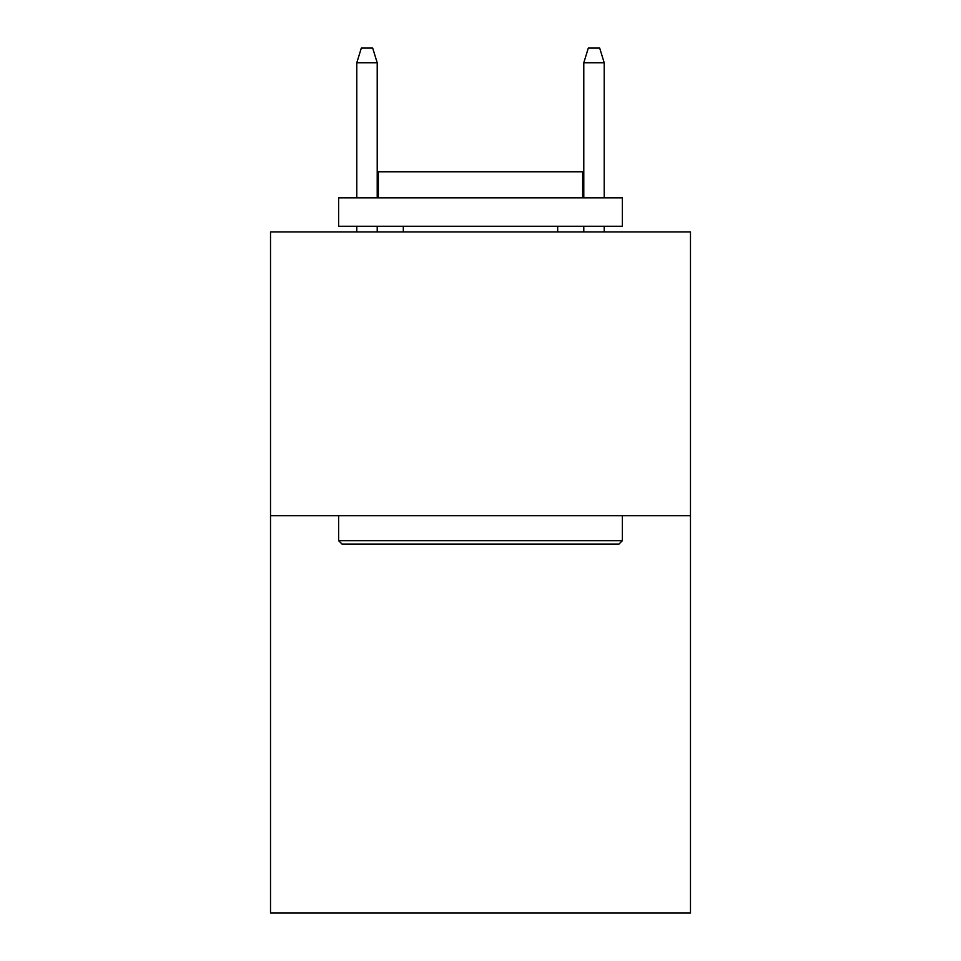 <?xml version="1.0" encoding="UTF-8"?>
<svg xmlns="http://www.w3.org/2000/svg" width="961" height="961" viewBox="0 0 961 961"><rect width="100%" height="100%" fill="white"/><g stroke="black" fill="none" stroke-linecap="round" stroke-linejoin="round"><path stroke-width="1.44" d="M690.478 515.685L690.478 912.95L270.521 912.95L270.521 231.925L690.478 231.925L690.478 515.685L270.521 515.685M342.02 544.058L338.62 540.659L622.38 540.659L618.98 544.058L342.02 544.058M622.38 197.87L622.38 226.255L338.62 226.255L338.62 197.87L622.38 197.87M378.346 197.87L378.346 171.767L582.654 171.767L582.654 197.87M622.38 515.685L622.38 540.659M338.62 515.685L338.62 540.659M557.68 226.255L557.68 231.925M403.32 226.255L403.32 231.925M377.217 197.87L377.217 62.801L356.783 62.801L356.783 197.87M356.783 226.255L356.783 231.925M377.217 226.255L377.217 231.925M356.783 62.801L361.324 48.05L372.676 48.05L377.217 62.801M583.783 62.801L588.324 48.05L599.676 48.05L604.217 62.801L583.783 62.801L583.783 197.87M583.783 226.255L583.783 231.925M604.217 62.801L604.217 197.87M604.217 226.255L604.217 231.925"/></g></svg>
